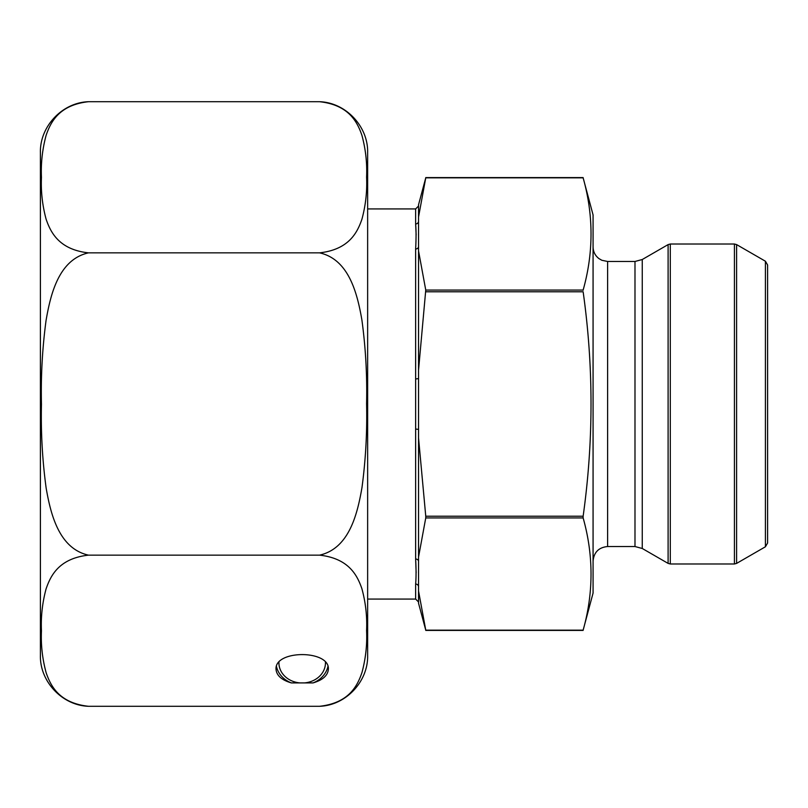 <?xml version="1.0" encoding="UTF-8"?>
<svg xmlns="http://www.w3.org/2000/svg" width="808" height="808" viewBox="0 0 808 808"><rect width="100%" height="100%" fill="white"/><g stroke="black" fill="none" stroke-linecap="round" stroke-linejoin="round"><path stroke-width="1.21" d="M583.093 290.294L583.134 290.072C593.658 252.662 593.658 215.261 583.134 177.851L425.755 177.851L418.544 204.747L418.544 250.924L425.755 290.072L418.544 370.074L418.544 603.253L425.755 630.149L418.544 591.001L425.755 630.149L583.134 630.149C593.658 592.739 593.658 555.338 583.134 517.928L583.134 516.221L583.134 517.928L425.755 517.928L418.544 557.076M425.755 177.851L418.544 216.999M418.544 437.926L425.755 516.221L583.134 516.221C593.648 441.188 593.648 366.367 583.134 291.779L425.755 291.779M425.755 516.221L425.755 517.928M367.64 599.071L415.635 599.071L415.635 584.053C416.191 577.579 416.191 569.236 415.635 559.025L415.635 248.975C416.191 238.774 416.191 230.431 415.635 223.947L416.14 234.906M418.544 561.338A2.909 2.313 180 0 0 415.635 559.025L416.14 572.771M418.544 250.924L418.544 370.074M418.544 221.261A2.909 2.687 0 0 1 415.635 223.947L415.635 208.929L367.64 208.929M415.635 584.053A2.909 2.687 180 0 1 418.544 586.739M418.544 246.662A2.909 2.313 0 0 1 415.635 248.975M418.544 378.599L415.635 378.972M415.635 429.028L418.544 429.401M767.6 536.744L767.6 271.256M583.134 177.851L593.072 214.928L593.072 593.072L583.134 630.149M593.072 561.075C593.93 552.238 598.779 547.39 607.616 546.531L634.987 546.531L642.259 548.481L668.105 563.398L668.105 244.602L670.286 244.016L670.286 563.984L668.105 563.398M765.418 546.774L765.418 261.226L767.6 265.004L767.6 542.996L765.418 546.774L736.613 563.398L734.432 563.984L670.286 563.984M367.64 193.102L367.64 175.881M367.64 236.603L367.64 247.006M367.64 248.006L367.64 253.207M367.64 257.702L367.64 258.378M367.64 609.394L367.64 267.266M319.564 101.707C349.258 104.979 357.469 122.493 361.923 135.34C365.66 149.187 367.216 163.125 366.579 177.144C367.236 191.203 365.691 205.222 361.934 219.2C357.489 232.048 349.329 249.531 319.564 252.853C349.197 259.419 357.409 294.213 361.873 319.796C365.66 347.662 367.226 375.649 366.579 403.758C367.236 431.775 365.701 459.722 361.974 487.598C357.52 513.343 349.43 548.481 319.564 555.146C349.197 558.429 357.409 575.831 361.873 588.618C365.66 602.546 367.226 616.544 366.579 630.594C367.236 644.602 365.701 658.581 361.974 672.519C357.52 685.396 349.43 702.96 319.564 706.293C345.723 705.455 368.256 681.639 367.64 655.47L367.64 152.53C368.256 126.361 345.723 102.545 319.564 101.707L88.476 101.707C58.711 105.03 50.55 122.513 46.106 135.36C42.349 149.349 40.804 163.368 41.46 177.417C40.824 191.446 42.38 205.373 46.117 219.231C50.571 232.068 58.782 249.581 88.476 252.853C58.61 259.519 50.52 294.657 46.066 320.402C42.339 348.278 40.804 376.225 41.46 404.242C40.814 432.351 42.38 460.338 46.167 488.204C50.631 513.787 58.843 548.582 88.476 555.146C58.61 558.48 50.52 576.043 46.066 588.921C42.339 602.859 40.804 616.827 41.46 630.846C40.814 644.895 42.38 658.884 46.167 672.822C50.631 685.608 58.843 703.01 88.476 706.293C62.317 705.455 39.784 681.639 40.4 655.47L40.4 152.53C39.784 126.361 62.317 102.545 88.476 101.707M367.64 169.619L367.64 165.095M367.64 212.565L367.64 214.736M367.64 224.2L367.64 228.856M367.64 206.434L367.64 208.828M367.64 210.322L367.64 212.969M367.64 198.829L367.64 200.909M367.64 612.525L367.64 614.13M367.64 641.168L367.64 643.521M319.564 706.293L88.476 706.293M319.564 252.853L88.476 252.853M319.564 555.146L88.476 555.146M291.334 682.911C281.598 680.043 276.488 675.458 276.013 669.155C274.75 649.743 329.634 649.743 328.371 669.155C327.897 675.458 322.786 680.043 313.049 682.911L291.334 682.911A26.179 22.674 0 0 1 276.447 666.408M304.384 682.911A23.27 20.149 180 0 0 325.169 666.024A23.27 20.149 180 0 0 325.462 662.843A23.27 20.149 180 0 0 325.452 662.217M278.932 662.217A23.27 20.149 180 0 0 278.922 662.843A23.27 20.149 180 0 0 300 682.911M327.937 666.408A26.179 22.674 0 0 1 313.049 682.911M583.134 290.072L425.755 290.072M634.987 546.531L634.987 261.469L607.616 261.469L607.616 546.531M634.987 261.469L642.259 259.519L642.259 548.481M734.432 563.984L734.432 244.016L670.286 244.016M765.418 261.226L736.613 244.602L736.613 563.398M583.134 630.412L425.755 630.412M583.134 177.588L425.755 177.588M415.635 208.929L418.544 206.02M415.635 599.071L418.544 601.98M607.616 261.469L601.839 260.277L598.97 258.621C595.153 255.661 593.193 251.763 593.072 246.925M642.259 259.519L668.105 244.602M734.432 244.016L736.613 244.602"/></g></svg>
